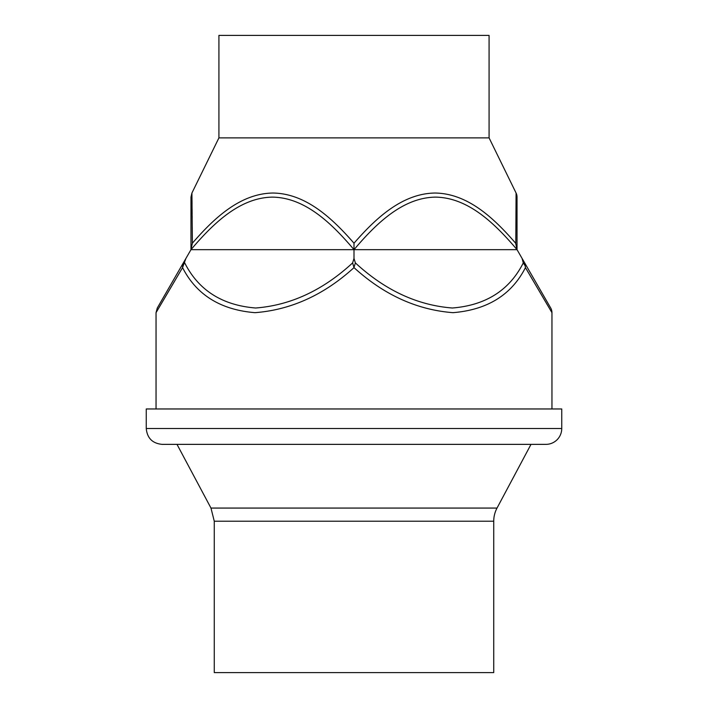 <?xml version="1.0" encoding="UTF-8"?>
<svg xmlns="http://www.w3.org/2000/svg" width="708" height="708" viewBox="0 0 708 708"><rect width="100%" height="100%" fill="white"/><g stroke="black" fill="none" stroke-linecap="round" stroke-linejoin="round"><path stroke-width="1.06" d="M493.733 521.221L214.267 521.221L214.267 672.6L493.733 672.6L493.733 521.221A27.948 27.948 0 0 1 497.025 508.07L531 444.367M146.255 428.526L146.255 408.967L561.745 408.967L561.745 428.526A15.833 15.833 0 0 1 545.903 444.367L162.097 444.367C152.477 443.42 147.193 438.146 146.255 428.526L561.745 428.526M218.922 137.874L489.078 137.874L489.078 35.4L218.922 35.4L218.922 137.874L191.921 193.027L190.974 197.125M354 267.429L355.372 262.898C385.019 290.262 417.339 305.298 452.359 308.007C485.803 305.298 509.45 290.262 523.292 262.898L522.097 258.447L524.672 262.898L525.363 266.137L523.292 262.898M515.796 243.587L516.079 193.027A9.319 9.319 0 0 1 517.026 197.125L517.026 249.641L515.636 243.207C494.37 218.701 468.138 193.496 435.039 193.027C401.923 193.496 375.408 218.701 354 243.207C332.592 218.701 306.077 193.496 272.961 193.027C239.862 193.496 213.63 218.701 192.364 243.207L191.921 193.027L192.364 243.207L190.974 249.641L190.974 197.125L190.974 249.667L185.903 258.447L182.558 267.615C196.452 294.847 220.604 309.865 255.022 312.671C291.103 309.865 324.096 294.847 354 267.615L352.628 262.898L354 258.447L355.372 262.898M192.01 200.453L192.045 203.922M192.098 209.196L192.142 214.143M192.16 215.86L192.178 218.144M192.249 227.348L192.266 229.764M192.302 234.516L192.346 240.286M354 243.207L354 249.667L190.974 249.667C212.816 223.905 239.587 197.585 272.483 197.125C305.387 197.576 332.158 223.905 354 249.641L354 258.447M516.079 193.027L489.078 137.874M517.026 249.667L354 249.667C375.842 223.905 402.613 197.576 435.517 197.125C468.413 197.585 495.184 223.905 517.026 249.641L522.097 258.447M550.709 308.007A9.319 9.319 0 0 1 551.957 312.671L525.442 267.615L524.672 262.898L550.709 308.007M354 267.615C383.904 294.847 416.897 309.865 452.978 312.671C487.396 309.865 511.548 294.847 525.442 267.615M183.328 262.898L182.637 266.137L183.328 262.898L157.291 308.007L185.903 258.447M182.558 267.615L156.043 312.671L182.558 267.615L182.637 266.137M175.035 280.43L156.043 312.671L157.291 308.007M551.957 408.967L551.957 312.671M214.267 521.221L210.975 508.07L497.025 508.07M184.708 262.898C198.55 290.262 222.197 305.298 255.641 308.007C290.661 305.298 322.981 290.262 352.628 262.898M210.975 508.07L177 444.367M156.043 408.967L156.043 312.671"/></g></svg>
